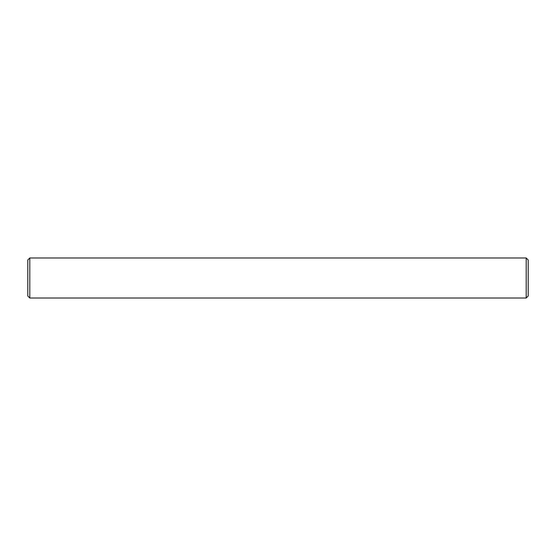 <?xml version="1.0" encoding="UTF-8"?>
<svg xmlns="http://www.w3.org/2000/svg" width="556" height="556" viewBox="0 0 556 556"><rect width="100%" height="100%" fill="white"/><g stroke="black" fill="none" stroke-linecap="round" stroke-linejoin="round"><path stroke-width="0.83" d="M29.802 298.016L27.8 296.014L27.8 259.986L29.802 257.984L29.802 298.016L526.198 298.016L526.198 257.984L29.802 257.984M526.198 257.984L528.2 259.986L528.2 296.014L526.198 298.016"/></g></svg>
